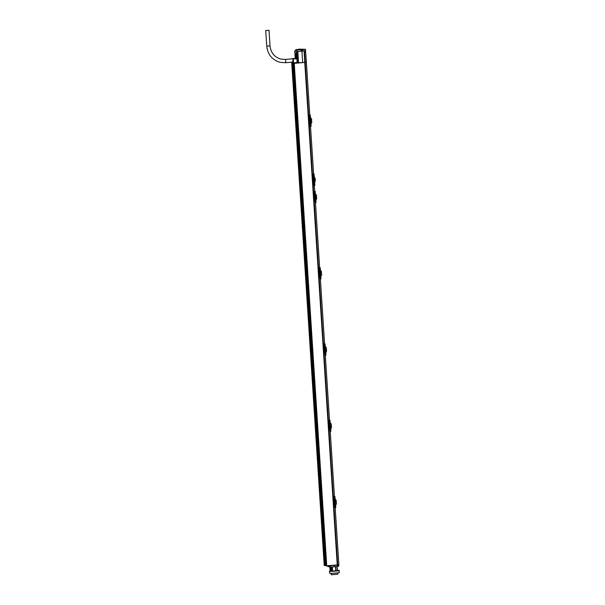 <?xml version="1.0" encoding="UTF-8"?>
<svg xmlns="http://www.w3.org/2000/svg" width="605" height="605" viewBox="0 0 605 605"><rect width="100%" height="100%" fill="white"/><g stroke="black" fill="none" stroke-linecap="round" stroke-linejoin="round"><path stroke-width="0.91" d="M292.752 62.678L291.723 62.761L324.227 565.441L325.845 565.562L293.221 62.86M326.745 566.03L294.242 63.351L293.425 63.162L325.929 565.834L338.8 564.798L338.838 565.191L338.634 566.197L334.505 566.764L330.232 567.051L327.751 566.469L327.721 565.947M335.17 507.633L338.861 564.722A6.095 0.476 176.3 0 1 337.711 565.078L329.929 565.758M294.242 63.351L305.207 62.406A6.095 0.476 -3.7 0 0 306.357 62.05A6.095 0.476 -3.7 0 0 306.349 62.028L305.457 49.292L305.389 50.79L304.512 50.971L305.245 62.376L306.304 61.952M293.425 63.162L297.078 62.95L295.921 62.678M291.723 62.761L293.334 62.89M306.712 68.327L306.357 62.05M325.051 565.63L292.54 62.958M309.972 114.942L309.911 114.935A6.874 0.537 176.3 0 1 310.123 114.98L309.896 119.382L310.252 115.094L310.72 120.486L311.31 120.251M310.705 122.391L310.206 122.815L310.978 126.324M310.418 126.483L311.099 126.218L310.932 123.602M310.403 115.411L309.783 115.018M309.979 119.351L310.516 119.465M310.743 124.146L310.781 121.174M310.758 121.181L310.72 120.486M310.206 122.815L310.728 122.497L310.554 119.525L310.728 122.497M310.123 122.823L310.917 126.468M310.494 126.407L309.306 119.503L309.768 115.177M309.518 122.77L309.798 115.237M310.516 126.385L309.51 122.777L309.79 115.124M310.524 126.468L309.609 122.777L310.115 122.732L309.904 119.457L310.304 119.291M309.896 119.382L309.299 119.503M310.395 122.543L310.509 119.472M315.674 200.429L315.651 196.784L316.241 196.542M315.651 196.784L315.606 197.532L315.56 196.859L316.249 196.542L316.294 197.268L315.606 197.532L315.099 191.278L314.834 195.665L315.492 195.808L315.681 198.743L315.137 195.891M315.636 198.674L315.137 199.105L315.908 202.614M315.356 202.766L316.029 202.501L315.863 199.892M314.834 195.665L315.334 191.702M315.054 199.105L315.855 202.751M315.515 202.773L314.539 199.068L314.638 191.316M314.449 199.06L315.462 202.592L314.449 199.06L314.706 191.467M314.229 195.786L314.842 195.748L315.054 199.022L314.441 199.068L314.229 195.786L314.729 191.528M314.343 191.256L314.842 191.225A6.874 0.537 176.3 0 1 315.054 191.271L314.713 191.309M314.925 195.657L315.47 195.854M315.659 198.826L315.318 195.657M315.265 198.992L315.659 198.788M320.605 276.719L320.582 273.074L321.179 272.825M320.627 273.755L320.264 267.992L319.765 271.955L320.423 272.099L320.612 275.025L320.075 272.174M320.567 274.965L320.068 275.396L320.839 278.897M320.287 279.056L320.968 278.792L320.794 276.175M319.765 271.955L320.264 267.985M320.196 275.275L320.174 271.864M320.605 273.067L320.65 273.755M320.264 275.116L319.478 275.351L319.569 267.599M320.068 275.396L319.773 272.031L319.16 272.076L319.637 267.758M319.992 275.396L320.786 279.041M320.363 278.981L319.175 272.076L319.659 267.818M320.385 278.958L319.372 275.351L320.385 279.041M319.274 267.546L319.78 267.508A6.874 0.537 176.3 0 1 319.984 267.561L319.652 267.591M325.543 353.01L325.52 349.357L326.11 349.115M325.52 349.357L325.475 350.106L325.52 349.35L326.155 349.841L325.475 350.106L324.968 343.852L324.704 348.321L325.361 348.389L325.528 351.361L325.361 348.389M325.505 351.255L325.006 351.679L325.777 355.188M325.218 355.347L325.898 355.082M324.696 348.246L325.203 344.275M325.006 351.679L325.528 351.407M324.923 351.687L325.717 355.332M325.377 355.347L324.409 351.641L324.507 343.89M325.293 355.271L324.106 348.367L324.567 344.041M324.318 351.634L324.598 344.101M325.316 355.248L324.31 351.641L324.915 351.596L324.704 348.321L324.099 348.367M324.212 343.837L324.711 343.799A6.874 0.537 176.3 0 1 324.923 343.844L324.582 343.882M325.195 351.407L325.278 348.238M330.474 429.293L330.451 425.648L331.048 425.406M330.474 425.64L331.094 426.132L330.519 426.328L330.451 425.648L330.406 426.396L329.899 420.142L329.634 424.529L330.292 424.672L330.459 427.69M330.436 427.538L329.937 427.969L330.708 431.478M330.156 431.63L330.829 431.365L330.663 428.756M329.634 424.529L330.133 420.566M329.937 427.969L330.459 427.652L330.269 424.718M329.854 427.969L330.655 431.615M330.232 431.554L329.029 424.649L329.506 420.331M330.315 431.637L329.029 424.649L329.528 420.392M330.247 431.531L329.037 424.657M329.249 427.924L329.854 427.886L329.642 424.612L329.128 424.649L329.521 420.271M329.143 420.12L329.642 420.089A6.874 0.537 176.3 0 1 329.854 420.135L329.513 420.173M335.404 505.583L335.382 501.938L335.979 501.689M335.382 501.938L335.344 502.687L335.389 501.931L336.025 502.415L335.344 502.687L334.83 496.433L334.573 500.895L335.223 500.963L335.397 503.935L335.223 500.963M335.367 503.829L334.868 504.26L335.639 507.761M335.109 507.92L335.767 507.655M334.565 500.819L335.064 496.849M334.868 504.26L335.389 503.98M334.792 504.26L335.586 507.905M335.253 507.92L334.278 504.215L334.368 496.463M335.162 507.845L334.187 504.215L334.436 496.622M333.96 500.94L334.573 500.895L334.784 504.177L334.172 504.215L333.96 500.94L334.467 496.682M335.185 507.822L334.172 504.215M334.073 496.41L334.58 496.372A6.874 0.537 176.3 0 1 334.784 496.425L334.452 496.455M335.064 503.98L335.147 500.819M314.048 173.9L314.85 185.357L313.972 181.651L314.048 173.9M314.313 185.41L313.209 181.712L313.571 174.006M314.85 185.357L314.343 185.319M314.35 176.539L314.751 182.74M313.594 173.99A6.428 0.507 176.3 0 1 313.609 174.028A6.428 0.507 176.3 0 1 312.747 174.338L312.982 177.923M313.261 182.218L313.496 185.811A6.428 0.507 -3.7 0 0 314.358 185.493M305.389 50.79L304.512 50.971M305.245 62.376L302.666 62.64L301.834 49.731L296.957 50.026L296.798 51.508L295.406 51.175L295.656 49.723L296.957 50.026M296.314 62.655L302.666 62.64M296.624 56.552L295.626 55.501L295.989 52.786L296.73 58.874M292.502 62.118A2.45 0.613 -94.9 0 0 293.017 62.875L296.601 62.633A2.511 0.628 -94.9 0 0 296.828 58.859L293.145 58.821L292.661 62.103M293.017 62.875A2.45 0.613 -94.9 0 0 293.455 61.423A2.45 0.613 -94.9 0 0 293.145 58.821L293.092 58.897M293.705 58.458L292.321 58.715L295.543 58.632M293.894 58.693L294.688 58.617M295.626 55.501L295.822 58.526M305.57 50.608L297.063 51.659L294.59 51.077L296.851 51.614L301.04 51.251L296.798 51.508M296.601 58.874L293.115 58.783M295.361 51.002L294.794 51.13L295.27 58.572M302.795 51.107L302.084 49.716L299.316 49.141L295.656 49.723M302.084 49.716L305.427 49.307M299.316 49.141L305.457 49.292M301.04 51.251L301.577 49.754M328.137 565.909L329.755 566.197M329.725 565.773L329.778 566.613L328.16 566.235M330.149 565.811L330.232 567.051M334.414 565.372L334.505 566.764M329.869 566.961L330.126 570.938L330.806 571.09L329.596 571.188C330.943 571.642 340.834 570.802 338.974 570.394L337.439 570.326M335.851 566.628L336.123 570.81L337.461 570.697L337.189 566.484M332.478 571.12L332.395 566.908M330.126 570.893L329.596 571.188M337.446 570.523L339.14 570.492L339.269 572.519M330.549 567.029L330.806 571.09L331.593 571.279L331.313 566.976M331.593 571.279L332.485 571.203L332.205 566.915M336.123 570.81L332.659 570.991M335.525 566.658L335.783 570.727M339.11 572.443C340.955 572.738 331.064 573.578 329.733 573.237L329.438 571.12M337.703 574.205L331.343 574.75L331.147 573.313M265.784 30.522L269.021 30.28L265.784 30.522M304.754 62.459L337.348 566.469M305.207 62.406L337.711 565.078M310.252 115.094L309.798 114.927M310.834 121.166L310.788 120.478M315.182 191.384L314.736 191.218M315.765 197.457L315.719 196.769M319.387 275.351L319.16 272.076M320.703 273.747L320.658 273.059M325.051 343.958L324.598 343.791M325.634 350.03L325.588 349.342M330.065 427.856L330.118 424.521M330.564 426.321L330.519 425.633M334.913 496.539L334.467 496.372M335.503 502.611L335.457 501.923M312.997 178.437L313.761 178.369M313.972 181.651L313.209 181.712M314.32 176.494L315.213 179.7L314.335 179.882M304.058 51.017L304.791 62.436M296.851 51.614L297.584 62.95M297.841 51.584L298.575 62.943M337.802 566.409L337.719 565.1M285.447 62.708A1.649 0.408 -94.9 0 0 285.484 62.716A1.649 0.408 -94.9 0 0 285.757 61.105A1.649 0.408 -94.9 0 0 285.235 59.434A1.649 0.408 -94.9 0 0 285.205 59.434A1.649 0.408 -94.9 0 0 285.174 59.441M266.797 46.109L269.981 45.904M334.482 497.007L330.239 431.342M329.551 420.725L325.301 355.052M324.62 344.434L320.37 278.769M319.682 268.144L315.439 202.478M314.751 191.861L314.343 185.531M313.602 174.058L310.501 126.188M309.82 115.57L306.705 67.457M310.864 124.116C311.915 122.354 312.097 121.318 311.416 121.008L311.386 120.289C312.036 120.04 311.704 119.026 310.357 117.257M309.412 114.973L309.79 114.935M316.37 197.306L316.317 196.58C316.975 196.33 316.634 195.317 315.296 193.547M316.354 197.298C317.028 197.608 316.846 198.644 315.802 200.399M321.24 272.878C321.905 272.613 321.565 271.6 320.226 269.83M321.255 272.87L321.3 273.589C321.966 273.891 321.777 274.927 320.733 276.689M326.231 349.879L326.186 349.153C326.836 348.904 326.503 347.89 325.157 346.12M325.898 355.067L325.732 352.465M326.224 349.871C326.897 350.182 326.715 351.218 325.664 352.98M331.109 425.451C331.774 425.194 331.434 424.173 330.096 422.411M331.154 426.162C331.827 426.472 331.646 427.508 330.602 429.263M331.124 425.444L331.169 426.17M336.1 502.452L336.055 501.734C336.705 501.477 336.365 500.464 335.026 498.694M335.767 507.64L335.594 505.039M336.085 502.445C336.766 502.755 336.577 503.791 335.533 505.553M315.213 179.7L314.751 182.77M315.228 180.782A3.479 3.479 0 0 0 315.039 178.339M295.58 58.579L292.276 58.587M294.764 51.122L295.248 58.564M337.726 572.867L337.809 574.251M296.745 58.451L294.779 58.617M294.038 58.677L285.205 59.434L280.901 59.116C274.481 57.233 270.858 52.832 270.034 45.927L269.021 30.28M293.243 62.05L285.484 62.716L280.153 62.33C272.212 59.978 267.743 54.579 266.745 46.139L265.731 30.492"/></g></svg>
